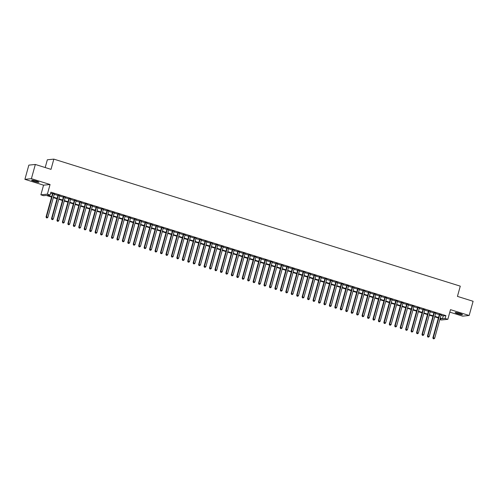 <?xml version="1.0" encoding="UTF-8"?>
<svg xmlns="http://www.w3.org/2000/svg" width="498" height="498" viewBox="0 0 498 498"><rect width="100%" height="100%" fill="white"/><g stroke="black" fill="none" stroke-linecap="round" stroke-linejoin="round"><path stroke-width="0.75" d="M34.107 181.334A3.797 0.43 -164.5 0 0 38.894 182.237A3.797 0.43 -164.5 0 0 36.354 181.104A3.797 0.43 -164.5 0 0 31.573 180.201A3.797 0.43 -164.5 0 0 34.107 181.334M457.699 313.721A3.797 0.43 -164.5 0 0 462.486 314.624A3.797 0.43 -164.5 0 0 459.953 313.491A3.797 0.43 -164.5 0 0 455.166 312.595A3.797 0.43 -164.5 0 0 457.699 313.721M51.568 197.084L46.239 195.415L43.606 195.683L40.88 194.83L47.378 194.176L50.105 195.023L47.466 195.291L51.699 196.617M43.563 185.169L50.061 184.509L31.399 178.676L35.339 164.465L28.84 165.124L24.9 179.336L43.563 185.169L40.88 194.83M45.194 167.54L47.341 159.783L53.84 159.123L460.276 286.151L457.438 296.385L473.1 301.278L469.16 315.489L450.497 309.656L447.82 319.324L441.321 319.984L439.865 319.529M449.812 312.134L462.661 316.149L469.16 315.489M31.399 178.676L24.9 179.336M54.338 193.971L52.583 193.417M59.785 195.67L58.029 195.123M65.238 197.376L63.483 196.828M70.685 199.076L68.929 198.528M76.132 200.781L74.376 200.233M81.579 202.481L79.823 201.933M87.026 204.186L85.27 203.638M92.479 205.886L90.723 205.338M97.925 207.591L96.17 207.044M103.372 209.291L101.617 208.743M108.819 210.996L107.064 210.449M114.266 212.696L112.511 212.148M119.719 214.401L117.964 213.854M125.166 216.101L123.411 215.553M130.613 217.807L128.858 217.259M136.06 219.512L134.304 218.958M141.507 221.212L139.751 220.664M146.96 222.917L145.204 222.369M152.407 224.617L150.651 224.069M157.854 226.322L156.098 225.775M163.3 228.022L161.545 227.474M168.747 229.727L166.998 229.18M174.2 231.427L172.445 230.879M179.647 233.132L177.892 232.585M185.094 234.832L183.339 234.284M190.541 236.538L188.786 235.99M195.988 238.237L194.239 237.689M201.441 239.943L199.686 239.395M206.888 241.642L205.132 241.094M212.335 243.348L210.579 242.8M217.782 245.053L216.026 244.499M223.229 246.753L221.479 246.205M228.682 248.458L226.926 247.904M234.128 250.158L232.373 249.61M239.575 251.864L237.82 251.316M245.022 253.563L243.267 253.015M250.469 255.269L248.72 254.721M255.922 256.968L254.167 256.42M261.369 258.674L259.614 258.126M266.816 260.373L265.061 259.825M272.263 262.079L270.507 261.531M277.716 263.778L275.96 263.23M283.163 265.484L281.407 264.936M288.61 267.183L286.854 266.635M294.057 268.889L292.301 268.341M299.503 270.595L297.748 270.041M304.957 272.294L303.201 271.746M310.403 274L308.648 273.446M315.85 275.699L314.095 275.151M321.297 277.405L319.542 276.857M326.744 279.104L324.989 278.556M332.197 280.81L330.442 280.262M337.644 282.509L335.889 281.961M343.091 284.215L341.335 283.667M348.538 285.914L346.782 285.366M353.985 287.62L352.229 287.072M359.438 289.319L357.682 288.772M364.885 291.025L363.129 290.477M370.331 292.724L368.576 292.177M375.778 294.43L374.023 293.882M381.225 296.129L379.47 295.582M386.678 297.835L384.923 297.287M392.125 299.541L390.37 298.987M397.572 301.24L395.817 300.692M403.019 302.946L401.264 302.398M408.466 304.645L406.717 304.097M413.919 306.351L412.163 305.803M419.366 308.05L417.61 307.503M424.813 309.756L423.057 309.208M430.26 311.455L428.504 310.908M435.706 313.161L433.957 312.613M441.06 315.215L443.245 315.9L445.884 315.632L50.889 192.184L50.105 195.023M50.615 193.187L52.489 193.772M54.238 194.32L57.936 195.471M59.692 196.025L63.383 197.177M65.138 197.725L68.83 198.876M70.585 199.43L74.277 200.582M76.032 201.13L79.73 202.288M81.479 202.835L85.177 203.987M86.932 204.535L90.624 205.693M92.379 206.24L96.07 207.392M97.826 207.94L101.517 209.098M103.273 209.646L106.97 210.797M108.726 211.345L112.417 212.503M114.173 213.051L117.864 214.202M119.62 214.75L123.311 215.908M125.066 216.456L128.758 217.607M130.513 218.155L134.211 219.313M135.966 219.861L139.658 221.012M141.413 221.566L145.105 222.718M146.86 223.266L150.552 224.417M152.307 224.971L155.999 226.123M157.754 226.671L161.452 227.829M163.207 228.377L166.898 229.528M168.654 230.076L172.345 231.234M174.101 231.782L177.792 232.933M179.548 233.481L183.239 234.639M184.995 235.187L188.692 236.338M190.448 236.886L194.139 238.044M195.895 238.592L199.586 239.743M201.341 240.291L205.033 241.449M206.788 241.997L210.486 243.149M212.235 243.696L215.933 244.854M217.688 245.402L221.38 246.554M223.135 247.101L226.827 248.259M228.582 248.807L232.273 249.959M234.029 250.513L237.727 251.664M239.476 252.212L243.173 253.37M244.929 253.918L248.62 255.069M250.376 255.617L254.067 256.775M255.823 257.323L259.514 258.474M261.269 259.022L264.967 260.18M266.716 260.728L270.414 261.88M272.169 262.427L275.861 263.585M277.616 264.133L281.308 265.285M283.063 265.832L286.755 266.99M288.51 267.538L292.208 268.69M293.957 269.237L297.655 270.395M299.41 270.943L303.101 272.095M304.857 272.643L308.548 273.8M310.304 274.348L313.995 275.5M315.751 276.054L319.448 277.205M321.198 277.753L324.895 278.905M326.651 279.459L330.342 280.611M332.098 281.158L335.789 282.316M337.544 282.864L341.236 284.016M342.991 284.563L346.689 285.721M348.444 286.269L352.136 287.421M353.891 287.969L357.583 289.126M359.338 289.674L363.03 290.826M364.785 291.374L368.476 292.531M370.232 293.079L373.93 294.231M375.685 294.779L379.376 295.937M381.132 296.484L384.823 297.636M386.579 298.184L390.27 299.342M392.026 299.889L395.717 301.041M397.472 301.595L401.17 302.747M402.926 303.294L406.617 304.446M408.372 305L412.064 306.152M413.819 306.7L417.511 307.857M419.266 308.405L422.958 309.557M424.713 310.105L428.411 311.262M430.166 311.81L433.858 312.962M435.613 313.51L439.304 314.668M441.16 314.861L439.404 314.313M50.061 184.509L47.378 194.176M445.884 315.632L445.094 318.471L447.82 319.324M35.339 164.465L51.008 169.357L53.84 159.123M440.014 318.988L441.228 318.863L440.139 318.527M438.389 317.979L434.692 316.821M432.936 316.274L429.245 315.122M427.489 314.568L423.798 313.416M422.043 312.869L418.351 311.717M416.596 311.163L412.898 310.011M411.149 309.463L407.451 308.306M405.696 307.758L402.004 306.606M400.249 306.058L396.557 304.901M394.802 304.353L391.111 303.201M389.355 302.653L385.657 301.495M383.908 300.948L380.211 299.796M378.455 299.248L374.764 298.09M373.008 297.543L369.317 296.391M367.561 295.843L363.87 294.685M362.114 294.137L358.417 292.986M356.668 292.438L352.97 291.28M351.215 290.732L347.523 289.581M345.768 289.033L342.076 287.875M340.321 287.327L336.629 286.176M334.874 285.622L331.176 284.47M329.421 283.922L325.729 282.764M323.974 282.217L320.282 281.065M318.527 280.517L314.836 279.359M313.08 278.812L309.389 277.66M307.633 277.112L303.936 275.954M302.18 275.406L298.489 274.255M296.733 273.707L293.042 272.549M291.286 272.001L287.595 270.85M285.84 270.302L282.148 269.144M280.393 268.596L276.695 267.445M274.94 266.897L271.248 265.739M269.493 265.191L265.801 264.04M264.046 263.492L260.354 262.334M258.599 261.786L254.908 260.635M253.152 260.081L249.454 258.929M247.699 258.381L244.008 257.229M242.252 256.675L238.561 255.524M236.805 254.976L233.114 253.818M231.358 253.27L227.667 252.119M225.911 251.571L222.214 250.413M220.458 249.865L216.767 248.714M215.012 248.166L211.32 247.008M209.565 246.46L205.873 245.309M204.118 244.761L200.42 243.603M198.671 243.055L194.973 241.904M193.218 241.356L189.526 240.198M187.771 239.65L184.079 238.498M182.324 237.951L178.633 236.793M176.877 236.245L173.18 235.093M171.43 234.539L167.733 233.388M165.977 232.84L162.286 231.688M160.53 231.134L156.839 229.983M155.083 229.435L151.392 228.277M149.637 227.729L145.939 226.578M144.19 226.03L140.492 224.872M138.737 224.324L135.045 223.172M133.29 222.625L129.598 221.467M127.843 220.919L124.151 219.767M122.396 219.22L118.698 218.062M116.949 217.514L113.251 216.362M111.496 215.815L107.805 214.657M106.049 214.109L102.358 212.957M100.602 212.409L96.911 211.252M95.155 210.704L91.458 209.552M89.702 209.004L86.011 207.847M84.255 207.299L80.564 206.147M78.809 205.593L75.117 204.441M73.362 203.894L69.67 202.736M67.915 202.188L64.217 201.036M62.462 200.489L58.77 199.331M57.015 198.783L53.323 197.631M440.269 318.054L442.461 318.739L445.094 318.471M53.454 197.164L57.146 198.316M58.901 198.864L62.592 200.022M64.348 200.57L68.045 201.721M69.795 202.269L73.492 203.427M75.248 203.975L78.939 205.126M80.695 205.674L84.386 206.832M86.142 207.38L89.833 208.531M91.588 209.079L95.286 210.237M97.035 210.785L100.733 211.936M102.488 212.484L106.18 213.642M107.935 214.19L111.627 215.341M113.382 215.889L117.074 217.047M118.829 217.595L122.527 218.746M124.276 219.301L127.974 220.452M129.729 221L133.42 222.158M135.176 222.706L138.867 223.857M140.623 224.405L144.314 225.563M146.07 226.111L149.767 227.262M151.523 227.81L155.214 228.968M156.97 229.516L160.661 230.667M162.416 231.215L166.108 232.373M167.863 232.921L171.555 234.072M173.31 234.62L177.008 235.778M178.763 236.326L182.455 237.478M184.21 238.025L187.902 239.183M189.657 239.731L193.349 240.883M195.104 241.43L198.795 242.588M200.551 243.136L204.248 244.288M206.004 244.842L209.695 245.993M211.451 246.541L215.142 247.699M216.898 248.247L220.589 249.398M222.345 249.946L226.036 251.104M227.791 251.652L231.489 252.803M233.245 253.351L236.936 254.509M238.691 255.057L242.383 256.209M244.138 256.756L247.83 257.914M249.585 258.462L253.277 259.614M255.032 260.161L258.73 261.319M260.485 261.867L264.177 263.019M265.932 263.567L269.623 264.724M271.379 265.272L275.07 266.424M276.826 266.972L280.523 268.129M282.273 268.677L285.97 269.829M287.726 270.383L291.417 271.535M293.173 272.082L296.864 273.234M298.619 273.788L302.311 274.94M304.066 275.487L307.764 276.645M309.513 277.193L313.211 278.345M314.966 278.892L318.658 280.05M320.413 280.598L324.105 281.75M325.86 282.298L329.552 283.455M331.307 284.003L335.005 285.155M336.754 285.703L340.451 286.86M342.207 287.408L345.898 288.56M347.654 289.108L351.345 290.266M353.101 290.813L356.792 291.965M358.548 292.513L362.245 293.671M363.994 294.218L367.692 295.37M369.448 295.924L373.139 297.076M374.894 297.623L378.586 298.775M380.341 299.329L384.033 300.481M385.788 301.029L389.486 302.186M391.241 302.734L394.933 303.886M396.688 304.434L400.38 305.591M402.135 306.139L405.826 307.291M407.582 307.839L411.273 308.997M413.029 309.544L416.726 310.696M418.482 311.244L422.173 312.402M423.929 312.949L427.62 314.101M429.376 314.649L433.067 315.807M434.822 316.355L438.514 317.506M443.245 315.9L442.461 318.739M439.448 314.145L432.874 337.849L433.316 337.806L439.84 314.269M433.385 338.69L433.932 338.858L433.385 338.69L433.316 337.806L434.673 338.235L441.203 314.692M432.874 337.849L433.21 338.702M433.932 338.858L434.673 338.235M434.001 312.445L427.427 336.15L427.863 336.106L434.393 312.57M427.938 336.984L428.485 337.152L427.938 336.984L427.863 336.106L429.226 336.53L435.756 312.993M427.427 336.15L427.763 337.003M428.485 337.152L429.226 336.53M428.554 310.74L421.98 334.444L422.416 334.401L428.946 310.864M422.491 335.285L423.032 335.453L422.491 335.285L422.416 334.401L423.779 334.824L430.309 311.287M421.98 334.444L422.316 335.297M423.032 335.453L423.779 334.824M423.107 309.04L416.533 332.745L416.969 332.701L423.499 309.158M417.044 333.579L417.585 333.747L417.044 333.579L416.969 332.701L418.332 333.125L424.856 309.588M416.533 332.745L416.863 333.598M417.585 333.747L418.332 333.125M417.654 307.334L411.08 331.039L411.522 330.996L418.046 307.459M411.591 331.873L412.139 332.048L411.591 331.873L411.522 330.996L412.886 331.419L419.409 307.882M411.08 331.039L411.416 331.892M412.139 332.048L412.886 331.419M412.207 305.635L405.633 329.34L406.075 329.296L412.599 305.753M406.144 330.174L406.692 330.342L406.144 330.174L406.075 329.296L407.432 329.72L413.963 306.183M405.633 329.34L405.97 330.193M406.692 330.342L407.432 329.72M406.76 303.929L400.187 327.634L400.622 327.591L407.152 304.054M400.697 328.468L401.245 328.643L400.697 328.468L400.622 327.591L401.986 328.014L408.516 304.477M400.187 327.634L400.523 328.487M401.245 328.643L401.986 328.014M401.313 302.23L394.74 325.935L395.175 325.885L401.705 302.348M395.25 326.769L395.792 326.937L395.25 326.769L395.175 325.885L396.539 326.315L403.069 302.778M394.74 325.935L395.076 326.788M395.792 326.937L396.539 326.315M395.866 300.524L389.293 324.229L389.729 324.186L396.259 300.649M389.803 325.063L390.345 325.238L389.803 325.063L389.729 324.186L391.092 324.609L397.616 301.072M389.293 324.229L389.623 325.082M390.345 325.238L391.092 324.609M390.413 298.825L383.84 322.53L384.282 322.48L390.805 298.943M384.35 323.364L384.898 323.532L384.35 323.364L384.282 322.48L385.645 322.909L392.169 299.373M383.84 322.53L384.176 323.383M384.898 323.532L385.645 322.909M384.966 297.119L378.393 320.824L378.835 320.78L385.359 297.244M378.903 321.658L379.451 321.833L378.903 321.658L378.835 320.78L380.192 321.204L386.722 297.667M378.393 320.824L378.729 321.677M379.451 321.833L380.192 321.204M379.52 295.42L372.946 319.118L373.382 319.075L379.912 295.538M373.456 319.959L374.004 320.127L373.456 319.959L373.382 319.075L374.745 319.504L381.275 295.968M372.946 319.118L373.282 319.977M374.004 320.127L374.745 319.504M374.073 293.714L367.499 317.419L367.935 317.375L374.465 293.839M368.01 318.253L368.551 318.427L368.01 318.253L367.935 317.375L369.298 317.799L375.828 294.262M367.499 317.419L367.835 318.272M368.551 318.427L369.298 317.799M368.626 292.009L362.046 315.713L362.488 315.67L369.018 292.133M362.563 316.554L363.104 316.722L362.563 316.554L362.488 315.67L363.851 316.099L370.375 292.563M362.046 315.713L362.382 316.572M363.104 316.722L363.851 316.099M363.173 290.309L356.599 314.014L357.041 313.97L363.565 290.434M357.11 314.848L357.657 315.016L357.11 314.848L357.041 313.97L358.404 314.394L364.928 290.857M356.599 314.014L356.935 314.867M357.657 315.016L358.404 314.394M357.726 288.603L351.152 312.308L351.594 312.265L358.118 288.728M351.663 313.149L352.211 313.317L351.663 313.149L351.594 312.265L352.951 312.694L359.481 289.151M351.152 312.308L351.488 313.161M352.211 313.317L352.951 312.694M352.279 286.904L345.705 310.609L346.141 310.565L352.671 287.029M346.216 311.443L346.757 311.611L346.216 311.443L346.141 310.565L347.504 310.989L354.034 287.452M345.705 310.609L346.042 311.462M346.757 311.611L347.504 310.989M346.832 285.198L340.259 308.903L340.694 308.86L347.224 285.323M340.769 309.744L341.311 309.912L340.769 309.744L340.694 308.86L342.058 309.289L348.588 285.746M340.259 308.903L340.595 309.756M341.311 309.912L342.058 309.289M341.385 283.499L334.805 307.204L335.247 307.16L341.777 283.623M335.322 308.038L335.864 308.206L335.322 308.038L335.247 307.16L336.611 307.583L343.134 284.047M334.805 307.204L335.142 308.057M335.864 308.206L336.611 307.583M335.932 281.793L329.359 305.498L329.8 305.455L336.324 281.918M329.869 306.332L330.417 306.507L329.869 306.332L329.8 305.455L331.164 305.878L337.688 282.341M329.359 305.498L329.695 306.351M330.417 306.507L331.164 305.878M330.485 280.094L323.912 303.799L324.354 303.755L330.877 280.212M324.422 304.633L324.97 304.801L324.422 304.633L324.354 303.755L325.711 304.178L332.241 280.642M323.912 303.799L324.248 304.651M324.97 304.801L325.711 304.178M325.038 278.388L318.465 302.093L318.901 302.049L325.431 278.513M318.975 302.927L319.517 303.101L318.975 302.927L318.901 302.049L320.264 302.473L326.794 278.936M318.465 302.093L318.801 302.946M319.517 303.101L320.264 302.473M319.591 276.689L313.018 300.394L313.454 300.344L319.984 276.807M313.528 301.228L314.07 301.396L313.528 301.228L313.454 300.344L314.817 300.773L321.347 277.237M313.018 300.394L313.354 301.246M314.07 301.396L314.817 300.773M314.138 274.983L307.565 298.688L308.007 298.644L314.537 275.108M308.081 299.522L308.623 299.696L308.081 299.522L308.007 298.644L309.37 299.068L315.894 275.531M307.565 298.688L307.901 299.541M308.623 299.696L309.37 299.068M308.692 273.284L302.118 296.989L302.56 296.939L309.084 273.402M302.628 297.823L303.176 297.991L302.628 297.823L302.56 296.939L303.923 297.368L310.447 273.832M302.118 296.989L302.454 297.841M303.176 297.991L303.923 297.368M303.245 271.578L296.671 295.283L297.113 295.239L303.637 271.703M297.182 296.117L297.729 296.291L297.182 296.117L297.113 295.239L298.47 295.663L305 272.126M296.671 295.283L297.007 296.136M297.729 296.291L298.47 295.663M297.798 269.879L291.224 293.577L291.66 293.534L298.19 269.997M291.735 294.418L292.276 294.586L291.735 294.418L291.66 293.534L293.023 293.963L299.553 270.426M291.224 293.577L291.56 294.436M292.276 294.586L293.023 293.963M292.351 268.173L285.777 291.878L286.213 291.834L292.743 268.298M286.288 292.712L286.829 292.886L286.288 292.712L286.213 291.834L287.576 292.258L294.106 268.721M285.777 291.878L286.113 292.731M286.829 292.886L287.576 292.258M286.898 266.467L280.324 290.172L280.766 290.129L287.296 266.592M280.841 291.013L281.382 291.181L280.841 291.013L280.766 290.129L282.129 290.558L288.653 267.021M280.324 290.172L280.66 291.031M281.382 291.181L282.129 290.558M281.451 264.768L274.877 288.473L275.319 288.429L281.843 264.892M275.388 289.307L275.936 289.475L275.388 289.307L275.319 288.429L276.683 288.852L283.206 265.316M274.877 288.473L275.213 289.326M275.936 289.475L276.683 288.852M276.004 263.062L269.43 286.767L269.872 286.724L276.396 263.187M269.941 287.607L270.489 287.776L269.941 287.607L269.872 286.724L271.229 287.153L277.76 263.616M269.43 286.767L269.767 287.62M270.489 287.776L271.229 287.153M270.557 261.363L263.984 285.068L264.419 285.024L270.949 261.487M264.494 285.902L265.036 286.07L264.494 285.902L264.419 285.024L265.783 285.447L272.313 261.911M263.984 285.068L264.32 285.92M265.036 286.07L265.783 285.447M265.11 259.657L258.537 283.362L258.972 283.318L265.502 259.782M259.047 284.202L259.589 284.37L259.047 284.202L258.972 283.318L260.336 283.748L266.866 260.205M258.537 283.362L258.867 284.215M259.589 284.37L260.336 283.748M259.657 257.958L253.084 281.663L253.526 281.619L260.056 258.082M253.594 282.497L254.142 282.665L253.594 282.497L253.526 281.619L254.889 282.042L261.413 258.506M253.084 281.663L253.42 282.515M254.142 282.665L254.889 282.042M254.21 256.252L247.637 279.957L248.079 279.913L254.603 256.377M248.147 280.791L248.695 280.965L248.147 280.791L248.079 279.913L249.442 280.337L255.966 256.8M247.637 279.957L247.973 280.81M248.695 280.965L249.442 280.337M248.763 254.553L242.19 278.258L242.632 278.214L249.156 254.671M242.7 279.092L243.248 279.26L242.7 279.092L242.632 278.214L243.989 278.637L250.519 255.101M242.19 278.258L242.526 279.11M243.248 279.26L243.989 278.637M243.317 252.847L236.743 276.552L237.179 276.508L243.709 252.972M237.253 277.386L237.795 277.56L237.253 277.386L237.179 276.508L238.542 276.932L245.072 253.395M236.743 276.552L237.079 277.405M237.795 277.56L238.542 276.932M237.87 251.148L231.296 274.852L231.732 274.803L238.262 251.266M231.807 275.687L232.348 275.855L231.807 275.687L231.732 274.803L233.095 275.232L239.625 251.695M231.296 274.852L231.626 275.705M232.348 275.855L233.095 275.232M232.417 249.442L225.843 273.147L226.285 273.103L232.815 249.566M226.353 273.981L226.901 274.155L226.353 273.981L226.285 273.103L227.648 273.526L234.172 249.99M225.843 273.147L226.179 274M226.901 274.155L227.648 273.526M226.97 247.743L220.396 271.447L220.838 271.398L227.362 247.861M220.907 272.281L221.454 272.45L220.907 272.281L220.838 271.398L222.201 271.827L228.725 248.29M220.396 271.447L220.732 272.3M221.454 272.45L222.201 271.827M221.523 246.037L214.949 269.742L215.391 269.698L221.915 246.161M215.46 270.576L216.008 270.75L215.46 270.576L215.391 269.698L216.748 270.121L223.278 246.585M214.949 269.742L215.285 270.595M216.008 270.75L216.748 270.121M216.076 244.337L209.502 268.042L209.938 267.992L216.468 244.456M210.013 268.876L210.554 269.045L210.013 268.876L209.938 267.992L211.301 268.422L217.831 244.885M209.502 268.042L209.839 268.895M210.554 269.045L211.301 268.422M210.629 242.632L204.056 266.337L204.491 266.293L211.021 242.756M204.566 267.171L205.108 267.345L204.566 267.171L204.491 266.293L205.855 266.716L212.378 243.18M204.056 266.337L204.385 267.189M205.108 267.345L205.855 266.716M205.176 240.926L198.602 264.631L199.044 264.587L205.568 241.051M199.113 265.471L199.661 265.639L199.113 265.471L199.044 264.587L200.408 265.017L206.931 241.48M198.602 264.631L198.939 265.49M199.661 265.639L200.408 265.017M199.729 239.227L193.156 262.932L193.598 262.888L200.121 239.351M193.666 263.766L194.214 263.94L193.666 263.766L193.598 262.888L194.961 263.311L201.485 239.775M193.156 262.932L193.492 263.784M194.214 263.94L194.961 263.311M194.282 237.521L187.709 261.226L188.144 261.182L194.674 237.646M188.219 262.066L188.767 262.234L188.219 262.066L188.144 261.182L189.508 261.612L196.038 238.075M187.709 261.226L188.045 262.079M188.767 262.234L189.508 261.612M188.835 235.822L182.262 259.526L182.698 259.483L189.228 235.946M182.772 260.361L183.314 260.529L182.772 260.361L182.698 259.483L184.061 259.906L190.591 236.369M182.262 259.526L182.598 260.379M183.314 260.529L184.061 259.906M183.389 234.116L176.815 257.821L177.251 257.777L183.781 234.241M177.325 258.661L177.867 258.829L177.325 258.661L177.251 257.777L178.614 258.207L185.138 234.664M176.815 257.821L177.145 258.674M177.867 258.829L178.614 258.207M177.935 232.417L171.362 256.121L171.804 256.078L178.328 232.541M171.872 256.956L172.42 257.124L171.872 256.956L171.804 256.078L173.167 256.501L179.691 232.964M171.362 256.121L171.698 256.974M172.42 257.124L173.167 256.501M172.489 230.711L165.915 254.416L166.357 254.372L172.881 230.835M166.425 255.256L166.973 255.424L166.425 255.256L166.357 254.372L167.714 254.795L174.244 231.259M165.915 254.416L166.251 255.269M166.973 255.424L167.714 254.795M167.042 229.012L160.468 252.716L160.904 252.673L167.434 229.13M160.979 253.55L161.526 253.719L160.979 253.55L160.904 252.673L162.267 253.096L168.797 229.559M160.468 252.716L160.804 253.569M161.526 253.719L162.267 253.096M161.595 227.306L155.021 251.011L155.457 250.967L161.987 227.43M155.532 251.845L156.073 252.019L155.532 251.845L155.457 250.967L156.82 251.39L163.35 227.854M155.021 251.011L155.357 251.864M156.073 252.019L156.82 251.39M156.148 225.606L149.574 249.311L150.01 249.268L156.54 225.725M150.085 250.145L150.626 250.313L150.085 250.145L150.01 249.268L151.373 249.691L157.897 226.154M149.574 249.311L149.904 250.164M150.626 250.313L151.373 249.691M150.695 223.901L144.121 247.606L144.563 247.562L151.087 224.025M144.632 248.44L145.179 248.614L144.632 248.44L144.563 247.562L145.926 247.985L152.45 224.449M144.121 247.606L144.457 248.458M145.179 248.614L145.926 247.985M145.248 222.201L138.674 245.906L139.116 245.856L145.64 222.32M139.185 246.74L139.733 246.908L139.185 246.74L139.116 245.856L140.473 246.286L147.003 222.749M138.674 245.906L139.01 246.759M139.733 246.908L140.473 246.286M139.801 220.496L133.227 244.201L133.663 244.157L140.193 220.62M133.738 245.035L134.286 245.209L133.738 245.035L133.663 244.157L135.026 244.58L141.557 221.044M133.227 244.201L133.564 245.053M134.286 245.209L135.026 244.58M134.354 218.796L127.781 242.501L128.216 242.451L134.746 218.915M128.291 243.335L128.833 243.503L128.291 243.335L128.216 242.451L129.58 242.881L136.11 219.344M127.781 242.501L128.117 243.354M128.833 243.503L129.58 242.881M128.907 217.091L122.327 240.795L122.769 240.752L129.299 217.215M122.844 241.63L123.386 241.804L122.844 241.63L122.769 240.752L124.133 241.175L130.657 217.638M122.327 240.795L122.664 241.648M123.386 241.804L124.133 241.175M123.454 215.391L116.881 239.09L117.323 239.046L123.846 215.51M117.391 239.93L117.939 240.098L117.391 239.93L117.323 239.046L118.686 239.476L125.21 215.939M116.881 239.09L117.217 239.949M117.939 240.098L118.686 239.476M118.007 213.686L111.434 237.39L111.876 237.347L118.4 213.81M111.944 238.225L112.492 238.399L111.944 238.225L111.876 237.347L113.233 237.77L119.763 214.233M111.434 237.39L111.77 238.243M112.492 238.399L113.233 237.77M112.56 211.98L105.987 235.685L106.423 235.641L112.953 212.104M106.497 236.525L107.039 236.693L106.497 236.525L106.423 235.641L107.786 236.071L114.316 212.534M105.987 235.685L106.323 236.544M107.039 236.693L107.786 236.071M107.114 210.281L100.54 233.985L100.976 233.942L107.506 210.405M101.05 234.819L101.592 234.988L101.05 234.819L100.976 233.942L102.339 234.365L108.869 210.828M100.54 233.985L100.876 234.838M101.592 234.988L102.339 234.365M101.667 208.575L95.087 232.28L95.529 232.236L102.059 208.699M95.604 233.12L96.145 233.288L95.604 233.12L95.529 232.236L96.892 232.666L103.416 209.123M95.087 232.28L95.423 233.132M96.145 233.288L96.892 232.666M96.214 206.875L89.64 230.58L90.082 230.537L96.606 207M90.15 231.414L90.698 231.582L90.15 231.414L90.082 230.537L91.445 230.96L97.969 207.423M89.64 230.58L89.976 231.433M90.698 231.582L91.445 230.96M90.767 205.17L84.193 228.875L84.635 228.831L91.159 205.294M84.704 229.715L85.251 229.883L84.704 229.715L84.635 228.831L85.992 229.261L92.522 205.718M84.193 228.875L84.529 229.727M85.251 229.883L85.992 229.261M85.32 203.47L78.746 227.175L79.182 227.132L85.712 203.595M79.257 228.009L79.798 228.177L79.257 228.009L79.182 227.132L80.545 227.555L87.075 204.018M78.746 227.175L79.082 228.028M79.798 228.177L80.545 227.555M79.873 201.765L73.299 225.47L73.735 225.426L80.265 201.889M73.81 226.304L74.351 226.478L73.81 226.304L73.735 225.426L75.098 225.849L81.628 202.313M73.299 225.47L73.636 226.322M74.351 226.478L75.098 225.849M74.42 200.065L67.846 223.77L68.288 223.727L74.818 200.184M68.363 224.604L68.905 224.772L68.363 224.604L68.288 223.727L69.652 224.15L76.175 200.613M67.846 223.77L68.182 224.623M68.905 224.772L69.652 224.15M68.973 198.36L62.399 222.064L62.841 222.021L69.365 198.484M62.91 222.899L63.458 223.073L62.91 222.899L62.841 222.021L64.205 222.444L70.728 198.907M62.399 222.064L62.736 222.917M63.458 223.073L64.205 222.444M63.526 196.66L56.953 220.365L57.395 220.315L63.918 196.778M57.463 221.199L58.011 221.367L57.463 221.199L57.395 220.315L58.752 220.745L65.282 197.208M56.953 220.365L57.289 221.218M58.011 221.367L58.752 220.745M58.079 194.955L51.506 218.659L51.941 218.616L58.471 195.079M52.016 219.494L52.558 219.668L52.016 219.494L51.941 218.616L53.305 219.039L59.835 195.502M51.506 218.659L51.842 219.512M52.558 219.668L53.305 219.039M52.632 193.255L46.059 216.96L46.495 216.91L53.025 193.373M46.569 217.794L47.111 217.962L46.569 217.794L46.495 216.91L47.858 217.34L54.388 193.803M46.059 216.96L46.395 217.813M47.111 217.962L47.858 217.34"/></g></svg>
